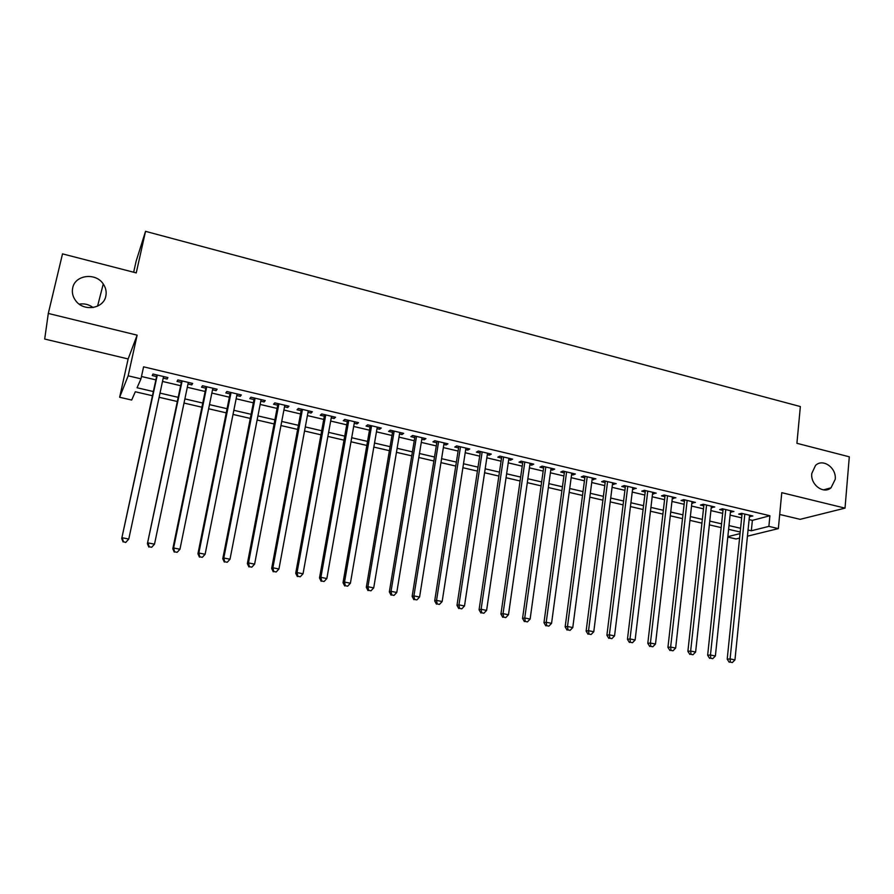<?xml version="1.0" encoding="UTF-8"?>
<svg xmlns="http://www.w3.org/2000/svg" width="894" height="894" viewBox="0 0 894 894"><rect width="100%" height="100%" fill="white"/><g stroke="black" fill="none" stroke-linecap="round" stroke-linejoin="round"><path stroke-width="1.34" d="M105.816 296.149C103.615 308.721 83.779 311.905 75.778 300.797C72.749 296.774 71.732 292.45 72.705 287.834C75.13 274.804 95.814 272.312 103.257 283.979C105.861 287.801 106.71 291.857 105.816 296.149M835.208 479.34L831.029 487.789C823.586 494.561 810.299 484.716 811.786 473.462L815.529 465.45C822.871 458.041 836.683 467.853 835.208 479.34M79.231 304.139C84.304 303.301 88.908 304.429 93.054 307.536M152.461 395.74L135.307 391.762L131.686 400.043L119.64 397.271L128.155 375.826L140.973 378.832L137.061 387.761L153.366 391.55M133.653 272.234L136.156 261.082L145.532 231.345L136.246 272.893L62.513 253.874L48.298 313.448L44.7 339.038L128.133 358.952L119.64 397.271M779.691 514.463L800.13 519.336L845.02 508.127L781.769 492.672L778.35 528.611L747.44 536.177M739.584 538.099L736.064 538.97L727.805 537.071M145.532 231.345L800.354 406.558L796.912 443.301L849.3 456.812L845.02 508.127M163.211 378.128L167.144 379.056L167.904 377.57L152.941 374.027L152.226 375.536L156.584 376.564M188.008 383.995L191.774 384.878L192.646 383.425L177.839 379.916L177.023 381.392L181.337 382.42M212.526 389.784L216.136 390.644L217.108 389.214L202.469 385.739L201.552 387.191L205.821 388.197M236.787 395.517L240.24 396.333L241.313 394.936L226.83 391.505L225.813 392.924L230.037 393.919M260.78 401.183L264.088 401.965L265.261 400.601L250.923 397.215L249.817 398.601L253.985 399.584M284.527 406.792L287.689 407.541L288.952 406.211L274.76 402.859L273.564 404.211L277.688 405.183M308.017 412.346L311.034 413.062L312.386 411.754L298.35 408.435L297.054 409.754L301.144 410.726M331.249 417.844L334.132 418.515L335.574 417.241L321.695 413.956L320.298 415.252L324.343 416.202M354.248 423.275L356.985 423.924L358.516 422.672L344.782 419.42L343.307 420.683L347.308 421.633M377.011 428.651L379.615 429.265L381.224 428.047L367.635 424.829L366.071 426.069L370.027 426.997M399.529 433.97L401.998 434.551L403.697 433.366L390.242 430.182L388.588 431.389L392.511 432.316M421.812 439.233L424.147 439.792L425.935 438.63L412.615 435.479L410.882 436.652L414.76 437.568M443.871 444.452L446.084 444.966L447.939 443.837L434.763 440.72L432.953 441.871L436.786 442.776M465.696 449.604L467.786 450.095L469.73 448.989L456.689 445.905L454.789 447.034L458.588 447.928M487.308 454.711L489.264 455.18L491.287 454.096L478.379 451.045L476.401 452.14L480.167 453.023M508.697 459.762L510.541 460.198L512.631 459.147L499.858 456.119L497.802 457.192L501.523 458.074M529.863 464.768L531.595 465.182L533.763 464.142L521.113 461.159L518.989 462.198L522.666 463.07M550.827 469.719L552.436 470.099L554.682 469.093L542.155 466.132L539.954 467.149L543.608 468.02M571.579 474.625L573.076 474.982L575.39 473.999L562.985 471.06L560.717 472.054L564.326 472.915M592.119 479.475L595.885 478.849L583.614 475.943L581.268 476.915L584.844 477.765M612.468 484.291L616.189 483.654L604.031 480.782L601.617 481.721L605.16 482.559M632.606 489.04L636.293 488.415L624.247 485.565L621.777 486.481L625.286 487.319M652.553 493.756L656.196 493.119L644.272 490.303L641.736 491.197L645.2 492.024M672.299 498.427L675.898 497.79L664.097 494.997L661.493 495.868L664.935 496.684M691.855 503.043L695.42 502.406L683.731 499.634L681.06 500.495L684.469 501.299M711.222 507.624L714.753 506.976L703.176 504.238L700.438 505.076L703.813 505.87M730.409 512.15L733.896 511.513L722.43 508.798L719.636 509.614L722.978 510.396M749.105 519.604L752.379 520.375L769.902 515.737L143.588 366.831L140.973 378.832M141.475 376.486L155.88 379.883M162.507 381.436L180.644 385.716M187.315 387.281L205.139 391.483M211.856 393.069L229.378 397.193M236.128 398.78L253.348 402.836M260.154 404.434L277.073 408.424M283.912 410.033L300.54 413.956M307.413 415.576L323.762 419.42M330.668 421.052L346.738 424.829M353.689 426.472L369.468 430.182M376.463 431.836L391.974 435.49M398.992 437.144L414.246 440.731M421.297 442.396L436.283 445.927M443.368 447.592L458.097 451.057M465.215 452.733L479.687 456.141M486.839 457.829L501.065 461.181M508.239 462.868L522.219 466.165M529.427 467.864L543.172 471.093M550.402 472.803L563.913 475.977M571.165 477.687L584.441 480.816M591.727 482.536L604.769 485.61M612.077 487.331L624.906 490.348M632.237 492.069L644.842 495.041M652.184 496.773L664.577 499.69M671.953 501.433L684.122 504.294M691.52 506.038L703.489 508.854M710.909 510.597L722.665 513.368M730.096 515.123L741.651 517.849M749.407 516.643L752.86 515.994L741.506 513.312L738.656 514.106L741.964 514.888M128.133 358.952L137.14 335.161L48.298 313.448M137.14 335.161L128.155 375.826M769.902 515.737L768.874 526.376L778.35 528.611M740.21 532.019L728.61 529.337M721.156 527.605L709.367 524.867M701.924 523.146L689.922 520.364M682.502 518.643L670.288 515.804M662.901 514.095L650.463 511.212M643.099 509.502L630.449 506.574M623.096 504.864L610.233 501.88M602.902 500.182L589.816 497.153M582.508 495.455L569.187 492.37M561.913 490.683L548.357 487.543M541.105 485.855L527.315 482.659M520.096 480.983L506.06 477.731M498.863 476.066L484.582 472.747M477.418 471.093L462.891 467.718M455.75 466.065L440.977 462.634M433.869 460.991L418.828 457.504M411.754 455.862L396.444 452.319M389.404 450.688L373.837 447.078M366.831 445.447L350.984 441.77M344.011 440.161L327.886 436.417M320.957 434.808L304.552 431.009M297.646 429.411L280.962 425.544M274.1 423.946L257.114 420.012M250.298 418.426L233.01 414.425M226.227 412.849L208.648 408.77M201.91 407.206L184.019 403.06M177.314 401.507L159.11 397.282M727.85 536.668L740.042 533.606M748.054 530.019L751.329 530.779L768.874 526.376M160.004 393.103L178.197 397.338M184.89 398.892L202.759 403.06M209.498 404.624L227.065 408.714M233.837 410.29L251.102 414.313M257.919 415.9L274.883 419.845M281.744 421.443L298.417 425.332M305.312 426.93L321.695 430.752M328.623 432.361L344.726 436.116M351.7 437.736L367.523 441.412M374.53 443.044L390.086 446.665M397.115 448.307L412.402 451.872M419.476 453.515L434.506 457.013M441.602 458.667L456.376 462.109M463.505 463.762L478.022 467.149M485.185 468.814L499.444 472.133M506.63 473.809L520.654 477.072M527.873 478.748L541.652 481.955M548.894 483.643L562.438 486.794M569.713 488.493L583.022 491.588M590.319 493.287L603.394 496.338M610.725 498.036L623.576 501.031M630.918 502.741L643.557 505.68M650.921 507.401L663.337 510.295M670.735 512.016L682.938 514.855M690.347 516.576L702.338 519.369M709.769 521.101L721.559 523.85M729.001 525.583L740.59 528.276M752.379 520.375L751.329 530.779M750.111 515.346L749.977 516.777M731.214 510.876L731.068 512.307M712.138 506.362L711.982 507.803M692.872 501.802L692.716 503.244M673.428 497.198L673.26 498.651M653.782 492.549L653.615 494.013M633.947 487.856L633.768 489.32M613.921 483.118L613.742 484.582M593.694 478.335L593.504 479.81M573.266 473.496L573.076 474.982M552.637 468.612L552.436 470.099M531.807 463.684L531.595 465.182M510.753 458.7L510.541 460.198M489.499 453.671L489.264 455.18M468.02 448.587L467.786 450.095M446.318 443.458L446.084 444.966M424.404 438.261L424.147 439.792M402.255 433.02L401.998 434.551M379.872 427.734L379.615 429.265M357.265 422.381L356.985 423.924M334.412 416.973L334.132 418.515M311.324 411.508L311.034 413.062M287.98 405.988L287.689 407.541M264.4 400.4L264.088 401.965M240.553 394.757L240.24 396.333M216.46 389.058L216.136 390.644M192.098 383.291L191.774 384.878M167.48 377.469L167.144 379.056M742.109 513.458L727.202 659.169L730.085 658.923L744.825 514.095M730.387 662.175L732.331 662.555L730.387 662.175L730.085 658.923L734.957 659.895L749.552 515.212M727.202 659.169L729.225 662.264M732.331 662.555L734.957 659.895M723.134 508.965L707.646 655.268L710.462 655.011L725.783 509.591M710.786 658.275L712.753 658.666L710.786 658.275L710.462 655.011L715.379 655.995L730.554 510.72M707.646 655.268L709.657 658.375M712.753 658.666L715.379 655.995M703.969 504.428L687.888 651.335L690.649 651.055L706.562 505.043M690.995 654.352L692.973 654.743L690.995 654.352L690.649 651.055L695.621 652.05L711.378 506.183M687.888 651.335L689.889 654.453M692.973 654.743L695.621 652.05M684.625 499.858L667.941 647.368L670.634 647.066L687.151 500.45M671.003 650.385L673.003 650.776L671.003 650.385L670.634 647.066L675.652 648.072L692.023 501.601M667.941 647.368L669.919 650.497M673.003 650.776L675.652 648.072M665.102 495.231L647.792 643.356L650.419 643.043L667.55 495.812M650.81 646.373L652.832 646.775L650.81 646.373L650.419 643.043L655.492 644.049L672.467 496.975M647.792 643.356L649.759 646.496M652.832 646.775L655.492 644.049M645.379 490.56L627.443 639.299L630.002 638.964L647.759 491.13M630.415 642.317L632.46 642.73L630.415 642.317L630.002 638.964L635.12 639.992L652.721 492.303M627.443 639.299L629.387 642.451M632.46 642.73L635.12 639.992M625.465 485.855L606.892 635.209L609.373 634.852L627.767 486.392M609.809 638.227L611.887 638.64L609.809 638.227L609.373 634.852L614.547 635.891L632.784 487.588M606.892 635.209L608.814 638.361M611.887 638.64L614.547 635.891M605.35 481.095L586.129 631.075L588.543 630.706L607.585 481.62M589.001 634.103L591.09 634.516L589.001 634.103L588.543 630.706L593.772 631.745L612.647 482.816M586.129 631.075L588.04 634.237M591.09 634.516L593.772 631.745M585.045 476.278L565.153 626.895L567.489 626.504L587.202 476.793M567.981 629.924L570.093 630.348L567.981 629.924L567.489 626.504L572.775 627.566L592.32 478.011M565.153 626.895L567.042 630.08M570.093 630.348L572.775 627.566M564.527 471.429L543.965 622.671L546.223 622.269L566.606 471.92M546.737 625.711L548.871 626.135L546.737 625.711L546.223 622.269L551.564 623.33L571.78 473.149M543.965 622.671L545.832 625.867M548.871 626.135L551.564 623.33M543.809 466.523L522.554 618.413L524.744 617.989L545.809 467.003M525.281 621.453L527.438 621.878L525.281 621.453L524.744 617.989L530.131 619.061L551.028 468.232M522.554 618.413L524.409 621.609M527.438 621.878L530.131 619.061M522.889 461.572L500.931 614.1L503.043 613.664L524.812 462.03M503.601 617.151L505.781 617.575L503.601 617.151L503.043 613.664L508.485 614.748L530.075 463.282M500.931 614.1L502.752 617.318M505.781 617.575L508.485 614.748M501.746 456.577L479.072 609.753L481.106 609.283L503.59 457.013M481.698 612.792L483.9 613.228L481.698 612.792L481.106 609.283L486.604 610.39L508.909 458.264M479.072 609.753L480.883 612.971M483.9 613.228L486.604 610.39M480.391 451.515L456.99 605.35L458.946 604.869L482.157 451.939M459.561 608.401L461.785 608.848L459.561 608.401L458.946 604.869L464.5 605.976L487.532 453.202M456.99 605.35L458.778 608.591M461.785 608.848L464.5 605.976M458.823 446.408L434.685 600.913L436.54 600.399L460.499 446.81M437.188 603.964L439.435 604.411L437.188 603.964L436.54 600.399L442.161 601.528L465.93 448.095M434.685 600.913L436.44 604.154M439.435 604.411L442.161 601.528M437.032 441.256L412.134 596.421L413.911 595.896L438.619 441.636M414.581 599.472L416.861 599.919L414.581 599.472L413.911 595.896L419.588 597.024L444.106 442.932M412.134 596.421L413.866 599.673M416.861 599.919L419.588 597.024M415.017 436.048L389.337 591.884L391.036 591.336L416.515 436.395M391.74 594.935L394.031 595.393L391.74 594.935L391.036 591.336L396.78 592.476L422.057 437.714M389.337 591.884L391.058 595.147M394.031 595.393L396.78 592.476M392.768 430.785L366.305 587.291L367.915 586.721L394.176 431.109M368.652 590.353L370.965 590.811L368.652 590.353L367.915 586.721L373.714 587.883L399.786 432.439M366.305 587.291L368.004 590.576M370.965 590.811L373.714 587.883M370.295 425.466L343.028 582.664L344.536 582.061L371.602 425.767M345.308 585.715L347.654 586.185L345.308 585.715L344.536 582.061L350.403 583.234L377.268 427.108M343.028 582.664L344.704 585.95M347.654 586.185L350.403 583.234M347.576 420.091L319.504 577.971L320.912 577.356L348.794 420.37M321.717 581.033L324.086 581.502L321.717 581.033L320.912 577.356L326.846 578.541L354.527 421.733M319.504 577.971L321.147 581.279M324.086 581.502L326.846 578.541M324.623 414.66L295.713 573.233L297.031 572.596L325.751 414.917M297.858 576.295L300.261 576.775L297.858 576.295L297.031 572.596L303.032 573.792L331.529 416.291M295.713 573.233L297.333 576.552M300.261 576.775L303.032 573.792M301.434 409.161L271.664 568.45L272.893 567.779L302.451 409.407M273.754 571.512L276.179 571.992L273.754 571.512L272.893 567.779L278.95 568.986L308.296 410.793M271.664 568.45L273.262 571.769M276.179 571.992L278.95 568.986M277.989 403.619L247.359 563.611L248.487 562.918L278.917 403.831M249.381 566.673L251.829 567.154L249.381 566.673L248.487 562.918L254.611 564.136L284.817 405.239M247.359 563.611L248.923 566.941M251.829 567.154L254.611 564.136M254.298 398.009L222.785 558.716L223.802 558.001L255.114 398.199M224.729 561.778L227.21 562.27L224.729 561.778L223.802 558.001L230.004 559.231L261.093 399.618M222.785 558.716L224.316 562.058M227.21 562.27L230.004 559.231M230.35 392.343L197.932 553.766L198.848 553.017L231.065 392.511M199.809 556.828L202.312 557.331L199.809 556.828L198.848 553.017L205.117 554.269L237.1 393.941M197.932 553.766L199.44 557.118M202.312 557.331L205.117 554.269M206.145 386.61L172.81 548.76L173.615 547.988L206.749 386.756M174.609 551.822L177.146 552.324L174.609 551.822L173.615 547.988L179.951 549.251L212.85 388.197M172.81 548.76L174.285 552.123M177.146 552.324L179.951 549.251M181.672 380.822L147.398 543.697L182.164 380.945M149.13 546.77L151.689 547.273L149.13 546.77L148.102 542.904L154.506 544.178L188.332 382.397M147.398 543.697L148.851 547.083M151.689 547.273L154.506 544.178M156.931 374.966L121.707 538.59L157.31 375.055M123.361 541.652L122.299 537.763L128.781 539.048L125.708 542.49L123.361 541.652L125.708 542.49M163.557 376.53L128.781 539.048L125.953 542.166M121.707 538.59L123.126 541.976M831.029 487.789L823.553 489.867M103.257 283.979L97.558 306.161"/></g></svg>
